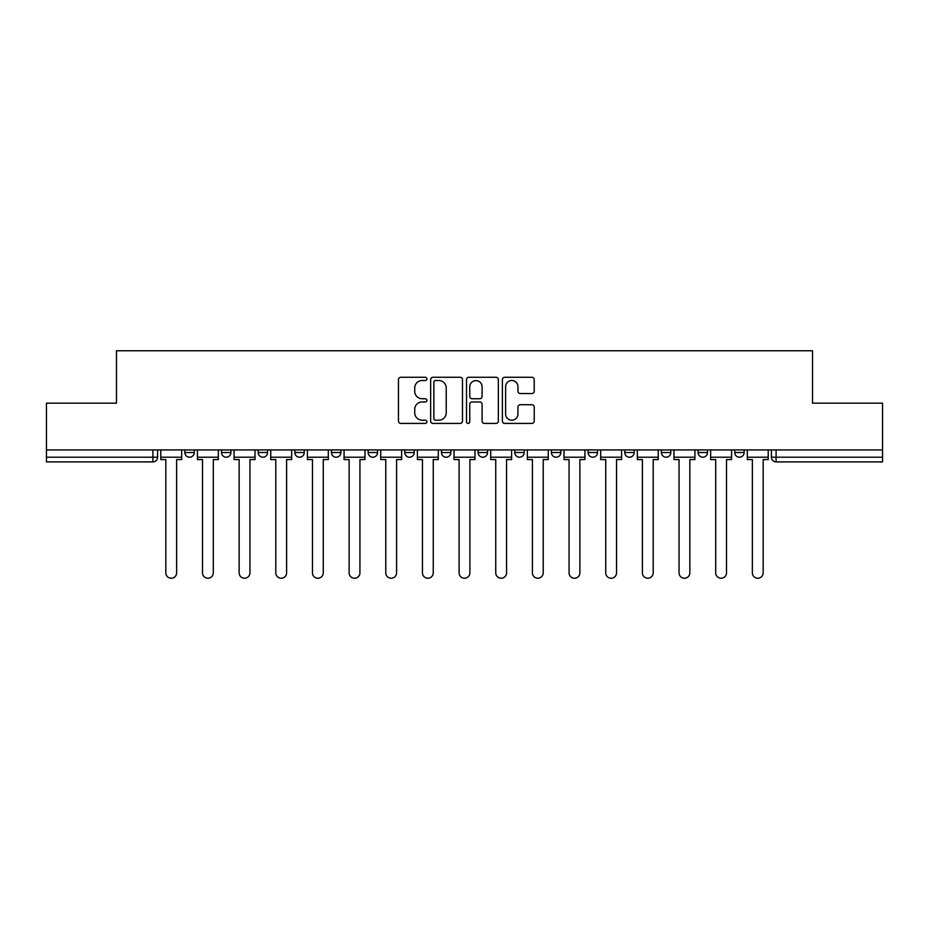<?xml version="1.0" encoding="UTF-8"?>
<svg xmlns="http://www.w3.org/2000/svg" width="929" height="929" viewBox="0 0 929 929"><rect width="100%" height="100%" fill="white"/><g stroke="black" fill="none" stroke-linecap="round" stroke-linejoin="round"><path stroke-width="1.39" d="M426.899 378.893A1.614 1.614 0 0 0 425.285 377.279L400.782 377.279A2.311 2.311 0 0 0 398.471 379.589L398.471 421.104A2.311 2.311 0 0 0 400.782 423.415L425.285 423.415A1.614 1.614 0 0 0 426.899 421.801A1.614 1.614 0 0 0 425.285 420.187L422.114 420.187A7.386 7.386 0 0 1 414.74 412.801L414.74 409.341A7.386 7.386 0 0 1 422.114 401.967L425.285 401.967A1.614 1.614 0 0 0 426.899 400.353A1.614 1.614 0 0 0 425.285 398.738L422.114 398.738A7.386 7.386 0 0 1 414.74 391.353L414.74 387.892A7.386 7.386 0 0 1 422.114 380.507L425.285 380.507A1.614 1.614 0 0 0 426.899 378.893M588.103 449.926L588.103 452.516L597.51 452.516A4.703 4.703 0 0 1 592.807 457.219A4.703 4.703 0 0 1 588.103 452.516L588.103 449.926M478.133 449.926L478.133 452.516L487.528 452.516A4.703 4.703 0 0 1 482.825 457.219A4.703 4.703 0 0 1 478.133 452.516L478.133 449.926M404.812 449.926L404.812 452.516L414.206 452.516A4.703 4.703 0 0 1 409.515 457.219A4.703 4.703 0 0 1 404.812 452.516L404.812 449.926M368.151 449.926L368.151 452.516L377.557 452.516A4.703 4.703 0 0 1 372.854 457.219A4.703 4.703 0 0 1 368.151 452.516L368.151 449.926M294.841 452.516L294.841 449.926L294.841 452.516A4.703 4.703 0 0 0 299.533 457.219A4.703 4.703 0 0 1 294.841 452.516L304.236 452.516A4.703 4.703 0 0 1 299.533 457.219M221.52 452.516L221.52 449.926L221.52 452.516A4.703 4.703 0 0 0 226.223 457.219A4.703 4.703 0 0 1 221.52 452.516L230.915 452.516A4.703 4.703 0 0 1 226.223 457.219A4.703 4.703 0 0 0 230.915 452.516L230.915 449.926L230.915 452.516M531.911 393.548A2.311 2.311 0 0 0 534.221 391.237L534.221 379.589A2.311 2.311 0 0 0 531.911 377.279L504.691 377.279A2.311 2.311 0 0 0 502.392 379.589L502.392 421.104A2.311 2.311 0 0 0 504.691 423.415L531.911 423.415A2.311 2.311 0 0 0 534.221 421.104L534.221 407.041A2.311 2.311 0 0 0 531.911 404.73L520.263 404.73A2.311 2.311 0 0 0 517.952 407.041L517.952 414.009A6.166 6.166 0 0 1 511.786 420.187A6.166 6.166 0 0 1 505.62 414.009L505.62 386.685A6.166 6.166 0 0 1 511.786 380.507A6.166 6.166 0 0 1 517.952 386.685L517.952 391.237A2.311 2.311 0 0 0 520.263 393.548L531.911 393.548M46.45 449.926L46.45 403.163L116.473 403.163L116.473 350.767L812.527 350.767L812.527 403.163L882.55 403.163L882.55 449.926L46.45 449.926L46.45 457.219L157.605 457.219L157.605 449.926L157.605 457.219A4.703 4.703 0 0 1 152.902 461.91L46.45 461.91L46.45 457.219M462.479 379.589A2.311 2.311 0 0 0 460.18 377.279L432.96 377.279A2.311 2.311 0 0 0 430.65 379.589L430.65 421.104A2.311 2.311 0 0 0 432.96 423.415L460.18 423.415A2.311 2.311 0 0 0 462.479 421.104L462.479 379.589M468.82 377.279L496.04 377.279A2.311 2.311 0 0 1 498.35 379.589L498.35 421.104A2.311 2.311 0 0 1 496.04 423.415L484.392 423.415A2.311 2.311 0 0 1 482.093 421.104L482.093 404.266A2.311 2.311 0 0 0 479.782 401.967L472.06 401.967A2.311 2.311 0 0 0 469.749 404.266L469.749 421.801A1.614 1.614 0 0 1 468.135 423.415A1.614 1.614 0 0 1 466.521 421.801L466.521 379.589A2.311 2.311 0 0 1 468.82 377.279M771.395 449.926L771.395 457.219L882.55 457.219L882.55 461.91L776.098 461.91A4.703 4.703 0 0 1 771.395 457.219M882.55 449.926L882.55 457.219M744.141 449.926L744.141 452.516A4.703 4.703 0 0 1 739.438 457.219A4.703 4.703 0 0 1 734.746 452.516L744.141 452.516M734.746 449.926L734.746 452.516M707.48 449.926L707.48 452.516A4.703 4.703 0 0 1 702.777 457.219A4.703 4.703 0 0 1 698.085 452.516L707.48 452.516A4.703 4.703 0 0 1 702.777 457.219M698.085 449.926L698.085 452.516M670.819 449.926L670.819 452.516A4.703 4.703 0 0 1 666.128 457.219A4.703 4.703 0 0 1 661.425 452.516L670.819 452.516M661.425 449.926L661.425 452.516M634.159 449.926L634.159 452.516A4.703 4.703 0 0 1 629.467 457.219A4.703 4.703 0 0 1 624.764 452.516A4.703 4.703 0 0 0 629.467 457.219M624.764 449.926L624.764 452.516L634.159 452.516M597.51 449.926L597.51 452.516A4.703 4.703 0 0 1 592.807 457.219M560.849 449.926L560.849 452.516A4.703 4.703 0 0 1 556.146 457.219A4.703 4.703 0 0 1 551.443 452.516L560.849 452.516M551.443 449.926L551.443 452.516M524.188 449.926L524.188 452.516A4.703 4.703 0 0 1 519.485 457.219A4.703 4.703 0 0 1 514.794 452.516L524.188 452.516L524.188 449.926M514.794 449.926L514.794 452.516M487.528 449.926L487.528 452.516M450.867 449.926L450.867 452.516A4.703 4.703 0 0 1 446.175 457.219A4.703 4.703 0 0 1 441.472 452.516L450.867 452.516L450.867 449.926M441.472 449.926L441.472 452.516M414.206 452.516L414.206 449.926L414.206 452.516A4.703 4.703 0 0 1 409.515 457.219M377.557 452.516L377.557 449.926L377.557 452.516A4.703 4.703 0 0 1 372.854 457.219M340.897 449.926L340.897 452.516A4.703 4.703 0 0 1 336.193 457.219A4.703 4.703 0 0 1 331.49 452.516A4.703 4.703 0 0 0 336.193 457.219A4.703 4.703 0 0 0 340.897 452.516L340.897 449.926M331.49 449.926L331.49 452.516L340.897 452.516M304.236 449.926L304.236 452.516M267.575 449.926L267.575 452.516A4.703 4.703 0 0 1 262.872 457.219A4.703 4.703 0 0 1 258.181 452.516L267.575 452.516M258.181 449.926L258.181 452.516M194.254 449.926L194.254 452.516A4.703 4.703 0 0 1 189.562 457.219A4.703 4.703 0 0 1 184.859 452.516A4.703 4.703 0 0 0 189.562 457.219A4.703 4.703 0 0 0 194.254 452.516L194.254 449.926M184.859 449.926L184.859 452.516L194.254 452.516M435.492 380.507A1.614 1.614 0 0 0 433.878 382.121L433.878 418.573A1.614 1.614 0 0 0 435.492 420.187L438.836 420.187A7.386 7.386 0 0 0 446.222 412.801L446.222 387.892A7.386 7.386 0 0 0 438.836 380.507L435.492 380.507M482.093 386.801A6.166 6.166 0 0 0 475.915 380.623A6.166 6.166 0 0 0 469.749 386.801L469.749 396.428A2.311 2.311 0 0 0 472.06 398.738L479.782 398.738A2.311 2.311 0 0 0 482.093 396.428L482.093 386.801M160.775 457.219L160.775 459.565L165.827 459.565L165.827 572.833A5.4 5.4 0 0 0 171.226 578.233A5.4 5.4 0 0 0 176.638 572.833L176.638 459.565L181.689 459.565L181.689 457.219L160.775 457.219L160.775 449.926M181.689 457.219L181.689 449.926M197.436 457.219L197.436 459.565L202.487 459.565L202.487 572.833A5.4 5.4 0 0 0 207.887 578.233A5.4 5.4 0 0 0 213.298 572.833L213.298 459.565L218.35 459.565L218.35 457.219L197.436 457.219L197.436 449.926M218.35 457.219L218.35 449.926M234.096 457.219L234.096 459.565L239.148 459.565L239.148 572.833A5.4 5.4 0 0 0 244.548 578.233A5.4 5.4 0 0 0 249.947 572.833L249.947 459.565L255.01 459.565L255.01 457.219L234.096 457.219L234.096 449.926M255.01 457.219L255.01 449.926M270.745 457.219L270.745 459.565L275.797 459.565L275.797 572.833A5.4 5.4 0 0 0 281.208 578.233A5.4 5.4 0 0 0 286.608 572.833L286.608 459.565L291.66 459.565L291.66 457.219L270.745 457.219L270.745 449.926M291.66 457.219L291.66 449.926M307.406 457.219L307.406 459.565L312.458 459.565L312.458 572.833A5.4 5.4 0 0 0 317.869 578.233A5.4 5.4 0 0 0 323.269 572.833L323.269 459.565L328.32 459.565L328.32 457.219L307.406 457.219L307.406 449.926M328.32 457.219L328.32 449.926M344.067 457.219L344.067 459.565L349.118 459.565L349.118 572.833A5.4 5.4 0 0 0 354.53 578.233A5.4 5.4 0 0 0 359.929 572.833L359.929 459.565L364.981 459.565L364.981 457.219L344.067 457.219L344.067 449.926M364.981 457.219L364.981 449.926M380.727 457.219L380.727 459.565L385.779 459.565L385.779 572.833A5.4 5.4 0 0 0 391.179 578.233A5.4 5.4 0 0 0 396.59 572.833L396.59 459.565L401.642 459.565L401.642 457.219L380.727 457.219L380.727 449.926M401.642 457.219L401.642 449.926M417.388 457.219L417.388 459.565L422.44 459.565L422.44 572.833A5.4 5.4 0 0 0 427.839 578.233A5.4 5.4 0 0 0 433.251 572.833L433.251 459.565L438.302 459.565L438.302 457.219L417.388 457.219L417.388 449.926M438.302 457.219L438.302 449.926M454.037 457.219L454.037 459.565L459.1 459.565L459.1 572.833A5.4 5.4 0 0 0 464.5 578.233A5.4 5.4 0 0 0 469.9 572.833L469.9 459.565L474.963 459.565L474.963 457.219L454.037 457.219L454.037 449.926M474.963 457.219L474.963 449.926M490.698 457.219L490.698 459.565L495.749 459.565L495.749 572.833A5.4 5.4 0 0 0 501.161 578.233A5.4 5.4 0 0 0 506.56 572.833L506.56 459.565L511.612 459.565L511.612 457.219L490.698 457.219L490.698 449.926M511.612 457.219L511.612 449.926M527.358 457.219L527.358 459.565L532.41 459.565L532.41 572.833A5.4 5.4 0 0 0 537.821 578.233A5.4 5.4 0 0 0 543.221 572.833L543.221 459.565L548.273 459.565L548.273 457.219L527.358 457.219L527.358 449.926M548.273 457.219L548.273 449.926M564.019 457.219L564.019 459.565L569.071 459.565L569.071 572.833A5.4 5.4 0 0 0 574.47 578.233A5.4 5.4 0 0 0 579.882 572.833L579.882 459.565L584.933 459.565L584.933 457.219L564.019 457.219L564.019 449.926M584.933 457.219L584.933 449.926M600.68 457.219L600.68 459.565L605.731 459.565L605.731 572.833A5.4 5.4 0 0 0 611.131 578.233A5.4 5.4 0 0 0 616.542 572.833L616.542 459.565L621.594 459.565L621.594 457.219L600.68 457.219L600.68 449.926M621.594 457.219L621.594 449.926M637.34 457.219L637.34 459.565L642.392 459.565L642.392 572.833A5.4 5.4 0 0 0 647.792 578.233A5.4 5.4 0 0 0 653.203 572.833L653.203 459.565L658.255 459.565L658.255 457.219L637.34 457.219L637.34 449.926M658.255 457.219L658.255 449.926M673.989 457.219L673.989 459.565L679.053 459.565L679.053 572.833A5.4 5.4 0 0 0 684.452 578.233A5.4 5.4 0 0 0 689.852 572.833L689.852 459.565L694.904 459.565L694.904 457.219L673.989 457.219L673.989 449.926M694.904 457.219L694.904 449.926M710.65 457.219L710.65 459.565L715.702 459.565L715.702 572.833A5.4 5.4 0 0 0 721.113 578.233A5.4 5.4 0 0 0 726.513 572.833L726.513 459.565L731.564 459.565L731.564 457.219L710.65 457.219L710.65 449.926M731.564 457.219L731.564 449.926M747.311 457.219L747.311 459.565L752.362 459.565L752.362 572.833A5.4 5.4 0 0 0 757.774 578.233A5.4 5.4 0 0 0 763.173 572.833L763.173 459.565L768.225 459.565L768.225 457.219L747.311 457.219L747.311 449.926M768.225 457.219L768.225 449.926M152.902 449.926L152.902 461.91M776.098 449.926L776.098 461.91"/></g></svg>
